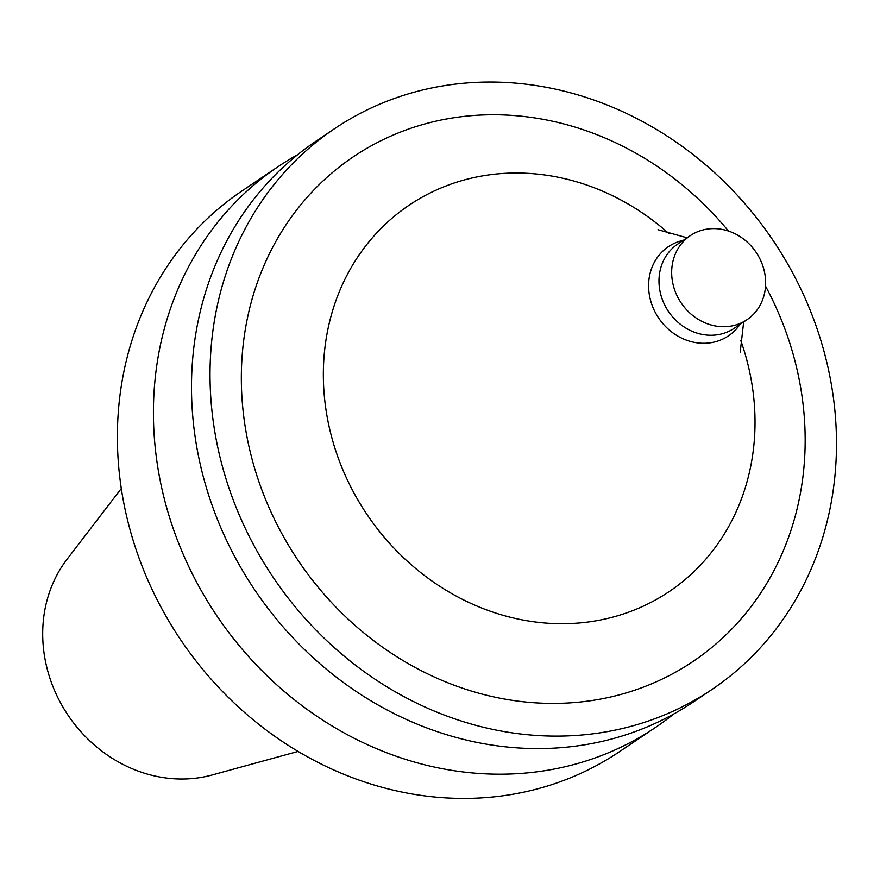 <?xml version="1.0" encoding="UTF-8"?>
<svg xmlns="http://www.w3.org/2000/svg" width="880" height="880" viewBox="0 0 880 880"><rect width="100%" height="100%" fill="white"/><g stroke="black" fill="none" stroke-linecap="round" stroke-linejoin="round"><path stroke-width="1.32" d="M674.421 289.245A50.699 45.21 -123.9 0 1 690.36 235.598A50.699 45.21 -123.9 0 1 756.173 252.428A50.699 45.21 -123.9 0 1 746.955 319.726A50.699 45.21 -123.9 0 1 674.421 289.245M746.955 319.726L734.261 328.262A50.699 45.21 -123.9 0 1 661.738 297.781A50.699 45.21 -123.9 0 1 677.677 244.123L690.36 235.598M740.025 324.39L738.969 325.798A53.757 47.938 -123.9 0 1 691.57 341.748A53.757 47.938 -123.9 0 1 651.519 303.556A53.757 47.938 -123.9 0 1 681.736 240.691L683.441 240.251M740.718 340.362A232.881 207.68 -123.9 0 1 614.262 616.737A232.881 207.68 -123.9 0 1 336.006 451.561A232.881 207.68 -123.9 0 1 411.125 203.863A232.881 207.68 -123.9 0 1 668.91 233.585M765.534 286.154A304.183 271.271 -123.9 0 1 643.467 687.082A304.183 271.271 -123.9 0 1 257.862 478.566A304.183 271.271 -123.9 0 1 375.925 143.297A304.183 271.271 -123.9 0 1 728.464 231.044M228.382 486.288A337.975 301.411 -123.9 0 1 334.642 128.634A337.975 301.411 -123.9 0 1 773.355 240.867A337.975 301.411 -123.9 0 1 711.876 689.524A337.975 301.411 -123.9 0 1 228.382 486.288M711.876 689.524L693.352 701.987A337.975 301.411 -123.9 0 1 209.858 498.74A337.975 301.411 -123.9 0 1 316.107 141.097L334.642 128.634M673.772 713.977A337.975 301.411 -123.9 0 1 655.281 727.595A337.975 301.411 -123.9 0 1 171.787 524.348A337.975 301.411 -123.9 0 1 278.047 166.694A337.975 301.411 -123.9 0 1 297.627 154.704M655.281 727.595L619.245 751.828A337.975 301.411 -123.9 0 1 135.751 548.581A337.975 301.411 -123.9 0 1 242.011 190.927L278.047 166.694M298.122 751.421L212.168 774.972A135.729 121.044 -123.9 0 1 50.072 678.689A135.729 121.044 -123.9 0 1 67.067 559.229L121.297 488.51M687.093 237.798L657.976 229.702M740.212 352.088L743.677 321.926"/></g></svg>
